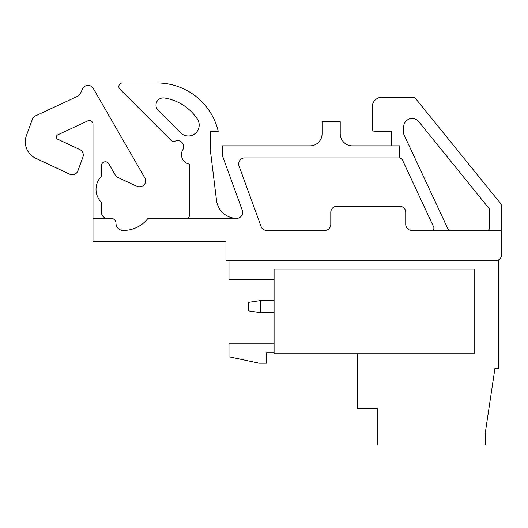 <?xml version="1.0" encoding="UTF-8"?>
<svg xmlns="http://www.w3.org/2000/svg" width="528" height="528" viewBox="0 0 528 528"><rect width="100%" height="100%" fill="white"/><g stroke="black" fill="none" stroke-linecap="round" stroke-linejoin="round"><path stroke-width="0.79" d="M274.085 279.292L228.994 279.292L228.994 260.674L498.577 260.674L498.577 368.267L494.947 368.267L485.278 432.94L485.278 445.031L377.685 445.031L377.685 408.764L357.74 408.764L357.74 353.76M266.468 353.76L266.468 352.915L274.085 352.915L266.468 352.915L266.468 363.191L259.215 363.191L228.994 356.763L228.994 343.847L274.085 343.847M435.712 445.031L389.776 445.031M474.157 353.76L474.157 269.135L274.085 269.135L274.085 353.76L474.157 353.76M186.08 218.368A3.623 3.623 0 0 0 189.71 214.738L189.71 164.168A9.669 9.669 0 0 1 182.576 150.124A6.046 6.046 0 0 0 175.164 141.141A3.623 3.623 0 0 1 171.131 140.389L119.902 89.159A3.623 3.623 0 0 1 122.463 82.969L157.106 82.969A62.839 62.839 0 0 1 218.255 131.333L210.256 131.333L210.256 149.424L216.506 200.317A20.552 20.552 0 0 0 236.465 218.361M228.994 260.674L225.971 260.674L225.971 241.336L92.994 241.336L92.994 218.368L111.151 218.368A4.838 4.838 0 0 1 115.982 223.199A7.253 7.253 0 0 0 123.242 230.452A31.429 31.429 0 0 0 147.992 218.368L236.597 218.368A6.046 6.046 0 0 0 242.273 210.25L222.347 155.503L222.347 145.834L309.989 145.834A12.091 12.091 0 0 0 322.08 133.742L322.08 121.651L340.217 121.651L340.217 133.742A12.091 12.091 0 0 0 352.301 145.834L399.689 145.834L399.689 157.958A3.623 3.623 0 0 1 402.448 160.017L433.686 227A2.416 2.416 0 0 1 431.495 230.439M92.994 218.368L92.994 124.192A3.656 3.656 0 0 0 87.793 120.879L57.757 134.851A2.416 2.416 0 0 0 57.75 139.227L79.794 149.569A6.046 6.046 0 0 1 82.909 157.113L77.913 170.795A6.046 6.046 0 0 1 69.67 174.194L35.732 158.275A18.13 18.13 0 0 1 26.4 135.643L32.373 119.275A6.046 6.046 0 0 1 35.501 115.87L77.517 96.327A6.046 6.046 0 0 0 80.447 93.403L82.566 88.869A6.046 6.046 0 0 1 93.278 88.414L144.811 177.87A6.046 6.046 0 0 1 137.009 186.364L116.193 176.629L108.761 163.733A3.914 3.914 0 0 0 101.455 165.686L101.455 175.322A2.416 2.416 0 0 1 100.828 176.953A18.394 18.394 0 0 0 100.828 201.749A2.416 2.416 0 0 1 101.455 203.379L101.455 212.322A6.046 6.046 0 0 0 107.501 218.368M495.554 260.674A6.046 6.046 0 0 0 501.6 254.628L501.6 230.439L411.781 230.439A6.046 6.046 0 0 1 405.735 224.4L405.735 212.309A6.046 6.046 0 0 0 399.689 206.263L336.831 206.263A6.046 6.046 0 0 0 330.785 212.309L330.785 224.4A6.046 6.046 0 0 1 324.74 230.439L266.719 230.439A6.046 6.046 0 0 1 261.043 226.466L239.045 166.03A6.046 6.046 0 0 1 244.721 157.918L399.161 157.918A3.623 3.623 0 0 1 399.689 157.958M180.589 132.752L158.129 110.293A7.253 7.253 0 0 1 164.353 97.99A48.358 48.358 0 0 1 197.347 119.038A10.877 10.877 0 0 1 180.589 132.752M391.591 145.834L391.591 131.327L374.669 131.327A2.416 2.416 0 0 1 372.247 128.905L372.247 106.946A9.669 9.669 0 0 1 381.922 97.277L414.559 97.277L500.795 203.762A3.623 3.623 0 0 1 501.6 206.045L501.6 230.439M450.945 230.439A3.623 3.623 0 0 1 447.658 228.347L404.026 134.772A3.623 3.623 0 0 1 403.682 133.241L403.682 126.944A8.461 8.461 0 0 1 418.724 121.618L488.974 208.375A2.416 2.416 0 0 1 489.515 209.9L489.515 228.023A2.416 2.416 0 0 1 487.1 230.439M274.085 312.655L260.423 312.655L260.423 300.571L248.338 302.379L248.338 310.847L260.423 312.655M274.085 300.571L260.423 300.571"/></g></svg>
